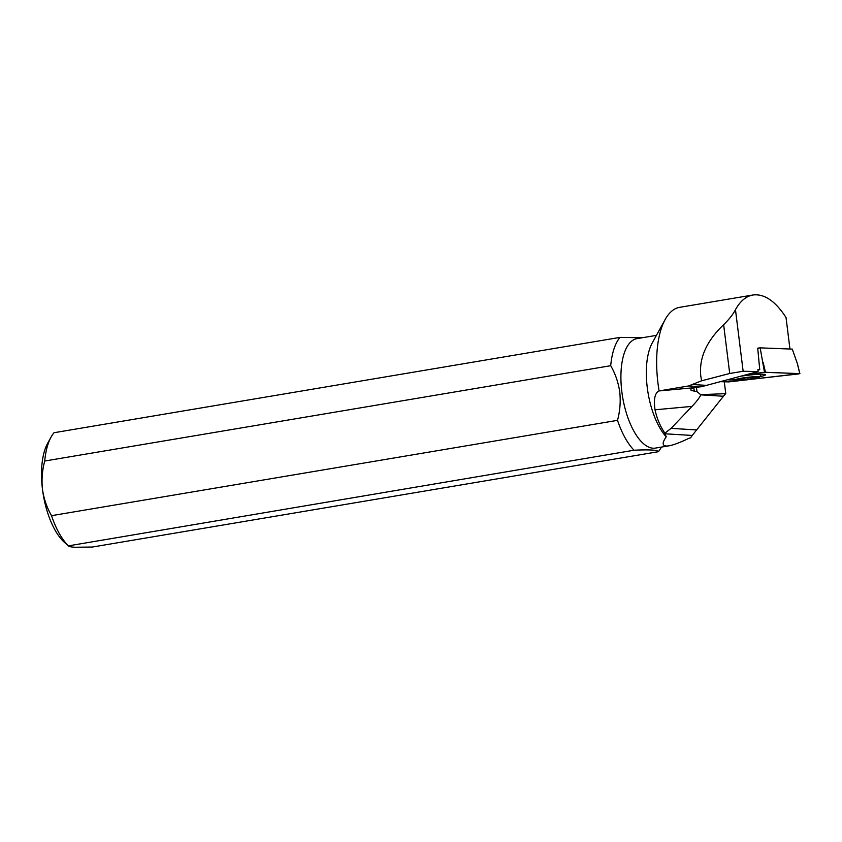 <?xml version="1.0" encoding="UTF-8"?>
<svg xmlns="http://www.w3.org/2000/svg" width="842" height="842" viewBox="0 0 842 842"><rect width="100%" height="100%" fill="white"/><g stroke="black" fill="none" stroke-linecap="round" stroke-linejoin="round"><path stroke-width="1.26" d="M799.742 373.595L764.504 372.322L748.454 374.164L765.483 372.269L799.9 373.637L728.751 381.9L720.52 381.679L728.751 381.9L798.511 373.922L799.742 373.595L797.374 363.586L799.9 373.637M727.962 379.679A19.029 1.705 172.9 0 0 733.94 379.952M759.631 376.753A19.029 1.705 172.9 0 0 762.42 376.1A19.029 1.705 172.9 0 0 765.515 374.764A19.029 1.705 172.9 0 0 740.992 376.174M764.504 372.322L760.158 347.862L757.853 348.125M760.158 347.862L792.269 349.114L797.374 363.586M661.423 447.081L661.265 447.365A63.424 27.302 -99.6 0 1 658.328 451.712L92.336 547.037L74.559 547.247C70.507 546.963 68.349 546.395 68.065 545.553A63.424 27.302 80.4 0 1 51.52 515.672C46.857 507.589 43.847 498.801 42.479 489.307A57.088 24.576 80.4 0 0 64.308 542.248L68.339 545.879L634.058 450.228A63.424 27.302 -99.6 0 1 617.512 420.347C620.017 411.043 620.764 401.623 619.754 392.067C618.386 382.573 615.376 373.785 610.703 365.702L44.721 461.027C42.216 470.331 41.468 479.751 42.479 489.307A57.088 24.576 80.4 0 1 47.636 443.302L51.078 437.072A63.424 27.302 80.4 0 0 44.721 461.027M656.423 335.369L637.005 338.631A55.498 23.892 80.4 0 0 621.859 391.877A55.498 23.892 80.4 0 0 655.444 448.091L669.001 445.807C662.286 446.849 661.359 443.86 666.232 436.83A55.498 23.892 -99.6 0 1 647.266 387.594A55.498 23.892 -99.6 0 1 652.287 342.873L665.169 319.507A79.285 34.133 80.4 0 0 657.991 383.394A79.285 34.133 80.4 0 0 659.097 390.93L688.567 385.962L701.607 380.795L729.709 373.49L723.636 324.696C706.491 341.021 698.881 358.187 700.797 376.185L701.607 380.795M658.328 451.712C657.644 449.975 649.55 449.481 634.058 450.228M51.52 515.672L617.512 420.347M610.703 365.702A63.424 27.302 -99.6 0 1 620.007 337.389L54.014 432.725A63.424 27.302 80.4 0 0 51.078 437.072M620.007 337.389L642.204 337.758M666.232 436.83L664.991 433.788L692.219 435.451L690.598 437.84L689.082 438.229C680.199 442.503 673.495 445.029 669.001 445.807M758.631 348.041L757.758 348.63L759.747 369.733L757.874 369.659L758.116 371.564L701.365 386.741A7.925 0.716 172.9 0 0 693.924 387.73L659.097 390.93M723.636 324.696C729.109 319.36 733.056 314.361 735.466 309.698C740.15 301.162 745.97 296.258 752.937 294.995L679.631 307.341A79.285 34.133 80.4 0 0 665.169 319.507M664.991 433.788L664.885 433.188C660.139 426.157 656.844 418.358 655.023 409.801C653.518 399.35 654.844 393.077 658.991 390.962M664.885 433.188L671.074 428.368L692.029 406.381C696.323 401.855 699.27 398.024 700.891 394.866L696.987 391.625L691.072 390.435L690.893 388.846L693.924 387.73M696.45 387.32L696.987 391.625M692.219 435.451L723.446 396.245A31.712 28.481 93.5 0 1 725.772 393.656L724.299 381.826M701.007 394.645L725.772 393.656M752.937 294.995C764.368 293.574 775.398 301.089 786.028 317.518L789.954 349.03M688.567 385.962L701.365 386.741M758.116 371.564L743.139 371.259L729.709 373.49M759.747 369.733L757.905 369.933M753.716 376.742A12.683 1.137 -7.1 0 1 759.358 377.1A12.683 1.137 -7.1 0 1 739.908 380.363A12.683 1.137 -7.1 0 1 734.287 380.216A12.683 1.137 -7.1 0 1 740.276 378.384A12.683 1.137 -7.1 0 1 753.716 376.742M749.096 377.448L737.687 379.247L739.234 379.426L737.192 380.1L745.307 379.679L755.937 377.858L754.379 377.69L756.432 377.005L749.096 377.448M763.105 362.249L765.483 372.269M692.029 406.381L655.023 409.801M693.861 387.741L694.313 391.446M700.891 394.866L723.446 396.245M671.074 428.368L696.566 429.925M706.754 385.383L691.829 384.468M743.139 371.259L735.466 309.698M739.392 379.995L739.255 378.889M744.517 379.668L744.339 378.184M748.054 379.247L747.833 377.479M753.527 378.321L753.39 377.227M759.358 377.1L761.621 374.216M734.287 380.216L732.13 378.553M739.171 378.9L739.234 379.426M754.316 377.111L754.379 377.69"/></g></svg>
